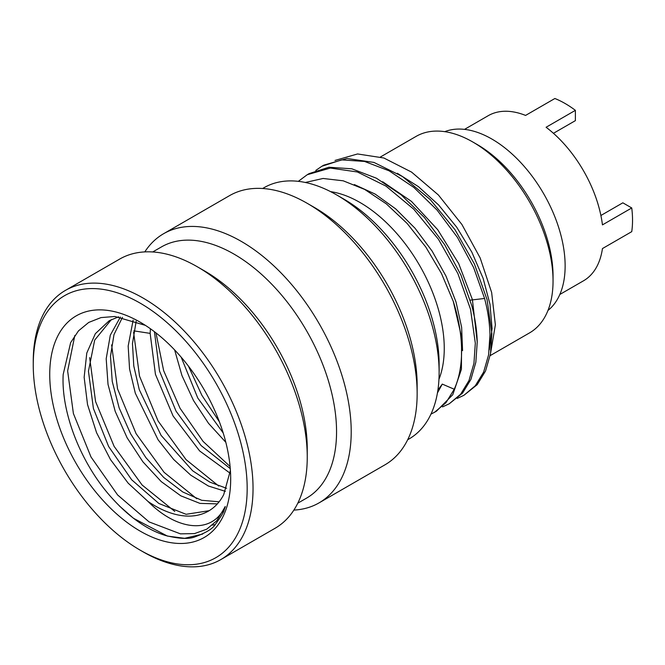 <?xml version="1.0" encoding="UTF-8"?>
<svg xmlns="http://www.w3.org/2000/svg" width="665" height="665" viewBox="0 0 665 665"><rect width="100%" height="100%" fill="white"/><g stroke="black" fill="none" stroke-linecap="round" stroke-linejoin="round"><path stroke-width="1" d="M490.163 355.634L529.548 332.891A113.449 65.502 60 0 0 553.047 280.954L553.047 275.884A107.231 61.912 -120 0 0 477.221 144.546L472.823 142.011A113.449 65.502 -120 0 0 416.099 136.392L380.505 156.94M553.047 280.954A113.449 65.502 -120 0 0 472.823 142.011M335.027 160.44L357.571 153.956L383.846 157.996L411.585 172.11L438.368 194.961L461.892 224.462L480.163 257.954L491.635 292.434L495.375 324.828L490.371 354.478M315.792 170.423L321.885 166.258L341.669 159.874L364.57 161.445L389.15 170.839L413.846 187.43L437.105 210.115L457.454 237.405L473.613 267.521L484.577 298.469C487.919 311.162 489.714 323.24 489.964 334.719L488.592 354.852L483.63 372.092L475.292 385.758L463.904 395.318L457.204 398.435M489.307 349.865L492.075 328.61L489.989 304.312L483.123 278.327L471.834 252.135L456.714 227.197L438.584 204.945L418.418 186.624L397.313 173.266M477.221 342.184L472.399 299.591L458.7 263.598L437.67 229.658L411.435 201.37L382.658 181.728M463.904 395.318L477.196 384.661L485.541 370.987L490.496 353.755L491.876 333.622L487.088 299.724L474.444 264.047L454.993 229.691L430.33 199.658L402.533 176.558L373.93 162.418L346.922 158.494L323.788 165.161L321.885 166.258M437.894 390.106L442.283 384.096L454.237 389.233L445.916 402.757L434.602 412.242L430.97 414.104M298.311 181.346L307.238 174.72L330.372 168.054L357.371 171.977L385.974 186.117L413.771 209.217L438.435 239.25L457.894 273.606L470.529 309.283L475.317 343.173L473.945 363.314L468.983 380.546L460.637 394.22L449.249 403.78L442.549 406.897M305.326 182.476L323.082 178.469L343.223 180.814L364.694 189.434L386.365 203.881L407.105 223.423L425.8 247.039L441.469 273.49L453.272 301.37A134.687 77.763 -120 0 1 461.585 351.103A134.687 77.763 60 0 1 454.237 389.233M330.58 191.636A119.151 68.794 -120 0 1 444.253 348.427A119.151 68.794 60 0 1 438.95 379.333M449.249 403.78L462.541 393.115L470.887 379.449L475.849 362.209L477.221 342.076C476.963 330.605 475.167 318.518 471.826 305.825L460.862 274.878L444.702 244.77L424.361 217.48L401.103 194.787L376.398 178.195L351.827 168.802L328.917 167.239L309.142 173.615L307.238 174.72M453.272 301.37L461.61 337.213L461.41 369.316L452.765 394.736L436.498 411.136L434.602 412.242M336.557 194.878A145.053 83.748 -120 0 1 439.124 372.533L439.124 364.071A134.687 77.763 -120 0 0 343.88 199.109L336.557 194.878A145.053 83.748 -120 0 0 264.03 187.696L262.625 188.511M439.124 372.533A145.053 83.748 60 0 1 409.083 438.933L407.67 439.748M307.255 203.34A155.411 89.725 -120 0 1 417.146 393.68L417.146 385.218A145.053 83.748 -120 0 0 314.578 207.571L307.255 203.34A155.411 89.725 -120 0 0 229.541 195.643L163.607 233.714A155.411 89.725 -120 0 0 144.804 251.894M417.146 393.68A155.411 89.725 60 0 1 384.96 464.827L319.017 502.898A155.411 89.725 60 0 1 293.872 510.088M163.607 233.714A155.411 89.725 -120 0 1 283.373 275.352A155.411 89.725 -120 0 1 351.211 431.751A155.411 89.725 60 0 1 319.017 502.898M297.779 503.197L306.515 498.151A145.053 83.748 60 0 0 336.557 431.751A145.053 83.748 -120 0 0 273.24 285.775A145.053 83.748 -120 0 0 161.462 246.915L152.726 251.952M197.355 266.79A155.411 89.725 -120 0 1 307.247 457.129L307.247 448.667A145.053 83.748 -120 0 0 204.687 271.021L197.355 266.79A155.411 89.725 -120 0 0 119.65 259.092L65.436 290.389A155.411 89.725 -120 0 0 33.25 361.536L33.25 364.919A151.271 87.331 -120 0 1 140.215 303.165A151.271 87.331 -120 0 1 247.172 488.426A151.271 87.331 60 0 1 140.215 550.179A151.271 87.331 60 0 1 33.25 364.919M307.247 457.129A155.411 89.725 60 0 1 275.061 528.276L220.847 559.573A155.411 89.725 60 0 1 143.141 551.875L140.215 550.179M65.436 290.389A155.411 89.725 -120 0 1 185.194 332.026A155.411 89.725 -120 0 1 253.041 488.426A155.411 89.725 60 0 1 220.847 559.573M230.689 478.908A127.954 73.873 60 0 1 140.215 531.152A127.954 73.873 60 0 1 49.734 374.437A127.954 73.873 60 0 1 140.215 322.201A127.954 73.873 60 0 1 230.689 478.908M230.406 470.396L223.698 494.677A107.231 61.912 60 0 1 208.486 511.086A107.231 61.912 60 0 1 147.996 501.443C176.616 530.271 210.705 534.369 224.022 508.65C225.668 505.45 225.701 505.882 224.138 509.947C224.097 511.576 221.254 516.273 215.601 524.037C213.141 528.451 206.183 532.756 194.729 536.954C188.794 539.257 179.143 538.8 165.785 535.574C146.541 529.714 127.647 516.14 109.11 494.843C79.875 460.828 61.08 411.618 63.183 374.437L70.648 342.616L78.487 330.862L88.719 322.434L100.989 317.596L114.862 316.482L145.402 325.36M111.363 319.599L94.671 340.114L88.453 371.236L93.408 408.493L108.628 446.498L131.645 479.764L158.877 503.496L186.109 514.303L209.118 510.703M219.126 501.801L201.728 500.296L182.784 491.992L163.69 477.428L145.868 457.611L130.639 433.879L119.135 407.878L112.235 381.402L110.49 356.274L113.981 334.628L122.435 317.371M226.599 488.301L209.824 482.125L192.642 470.787L161.055 435.326L139.251 389.599L133.781 365.974L132.468 343.589L136.167 321.253M147.996 501.443L128.162 483.156L110.531 459.648L96.591 432.757L87.531 404.569L84.147 377.279L86.791 353.024L95.336 333.689L109.176 320.771L118.594 316.806M224.022 508.65L216.765 520.737L206.79 529.165L194.521 533.596L180.423 533.854L149.068 521.9L117.622 494.968L91.005 456.988L73.391 413.514L67.639 370.945L74.804 335.534M174.795 511.427L142.094 485.009L114.122 446.373L95.577 401.56L89.634 357.587M196.774 498.733L164.072 472.316L136.101 433.68L117.555 388.867L111.612 344.902M218.752 486.04L186.05 459.631L158.079 420.995L139.534 376.174L133.59 332.209M150.44 328.768L150.149 333.381L155.444 374.345L173.083 415.966L199.65 450.961L230.123 473.214M133.125 320.156L128.17 346.066L129.567 369.009L135.311 393.206L158.087 439.789L173.656 459.473L190.78 475.176L208.369 486.007L225.36 491.344M120.382 317.039L110.307 335.16L106.192 358.759L108.021 384.395L115.211 411.411L127.148 437.853L142.909 461.826L161.254 481.618L180.78 495.807L199.974 503.397L217.364 503.879M553.438 133.308L575.391 120.639L575.391 110.348L546.09 127.264A95.319 55.037 -120 0 1 602.448 224.886L631.75 207.962A95.319 55.037 -120 0 1 631.75 231.653L602.448 248.569A95.319 55.037 60 0 1 583.488 280.813L559.83 294.47M575.391 110.348A95.319 55.037 -120 0 0 554.876 98.503L525.574 115.419A95.319 55.037 -120 0 0 488.168 115.718L464.519 129.376M600.886 215.493L622.839 202.817L631.75 207.962M444.76 131.662A103.607 59.817 -120 0 1 522.823 164.837A103.607 59.817 -120 0 1 565.134 265.942A103.607 59.817 60 0 1 547.977 310.439M230.273 468.626L201.129 445.575L176.084 411.219L159.525 371.087L154.421 331.694M223.216 432.998L197.779 398.019L181.171 357.163M174.621 349.915L181.961 375.575L193.532 400.579L208.502 423.314L225.826 442.308M484.577 298.469L470.23 300.139M462.566 350.638L461.635 327.305L456.024 302.01L446.015 276.133L432.117 251.096L415.051 228.27L395.717 208.901L375.118 194.064L354.354 184.562M437.445 392.899L442.283 384.096M150.149 333.381L133.815 330.854M230.09 466.539L203.083 441.41L180.016 408.227L163.648 370.654L155.967 332.891M219.375 421.785L201.852 395.276L188.428 366.107M212.468 525.117L215.061 524.643M119.301 505.874L133.416 518.259L167.43 536.081L184.679 538.317L202.659 534.062M222.733 513.097L225.152 507.295"/></g></svg>
